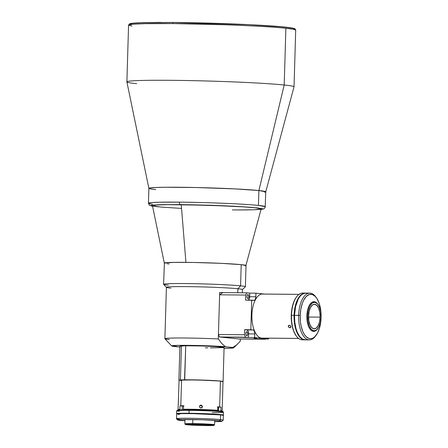 <?xml version="1.0" encoding="UTF-8"?>
<svg xmlns="http://www.w3.org/2000/svg" width="448" height="448" viewBox="0 0 448 448"><rect width="100%" height="100%" fill="white"/><g stroke="black" fill="none" stroke-linecap="round" stroke-linejoin="round"><path stroke-width="0.67" d="M260.467 209.513L262.679 209.143L262.55 208.701L250.684 207.239L211.814 205.274L164.046 204.618L153.138 205.066L150.926 205.442L151.06 205.884L152.572 206.242L151.424 205.302L158.351 204.758L180.421 204.59A2.341 1.103 -89.5 0 1 179.39 202.143L159.583 202.222L151.698 202.574L148.434 203.218A58.464 2.262 1.7 0 1 179.39 202.143A58.464 2.262 1.7 0 1 258.446 205.419L258.888 190.54A58.464 2.262 -178.3 0 0 193.183 187.46A58.464 2.262 -178.3 0 0 148.876 188.345L149.15 188.574L148.876 188.345A58.464 2.262 1.7 0 1 192.926 187.454A58.464 2.262 1.7 0 1 258.888 190.54L258.446 205.419A58.464 2.262 1.7 0 1 265.311 206.69L258.446 205.419C237.401 203.33 193.374 202.166 179.39 202.143A2.341 1.103 90.5 0 0 180.421 204.59L233.341 206.164L258.507 207.978L261.005 209.457M245.902 265.552L261.15 208.925A54.37 2.106 -178.3 0 0 254.766 207.721A54.37 2.106 1.7 0 1 261.15 208.902L257.04 207.978L245.28 206.942L206.87 205.19L168.426 204.663L156.621 204.994L152.46 205.677A54.37 2.106 1.7 0 1 193.665 204.859A54.37 2.106 1.7 0 1 254.766 207.721A54.37 2.106 -178.3 0 0 181.244 204.674A54.37 2.106 1.7 0 1 254.766 207.721A54.37 2.106 1.7 0 1 261.15 208.902A54.37 2.106 1.7 0 1 232.366 209.905M152.505 204.176A58.464 2.262 1.7 0 1 148.434 203.218L148.876 188.345L149.167 188.132L148.876 188.345A58.464 2.262 1.7 0 0 155.742 189.616L153.3 189.342L155.742 189.616M260.999 209.485L263.872 208.863L265.188 207.385L265.754 191.811A58.464 2.262 -178.3 0 0 258.888 190.54L234.926 188.899L195.983 187.522L166.046 187.253L155.814 187.482L149.167 188.132L155.814 187.482L166.046 187.253L195.983 187.522L234.926 188.899L258.888 190.54L284.2 85.002L285.886 28.252A83.602 3.237 -178.3 0 0 172.838 23.565A1.17 0.549 -89.5 0 1 173.393 22.45A1.17 0.549 -89.5 0 1 173.421 22.45L142.918 22.635L132.11 23.29L130.62 24.461M264.617 192.22L265.462 192.024L264.617 192.22M136.707 83.675A83.602 3.237 1.7 0 1 126.89 81.861A83.602 3.237 1.7 0 1 190.243 80.595A83.602 3.237 1.7 0 1 284.2 85.002L258.888 190.54L265.754 191.811L258.888 190.54A58.464 2.262 1.7 0 1 265.748 191.834L294.017 86.85A83.602 3.237 -178.3 0 0 284.2 85.002A83.602 3.237 -178.3 0 0 189.874 80.59A83.602 3.237 -178.3 0 0 126.89 81.889L148.882 188.362M152.712 205.89L161.577 207.122L181.126 208.387M236.942 209.938L251.955 209.804M254.705 209.703L261.15 208.902M152.46 205.677A54.37 2.106 1.7 0 0 158.844 206.858A54.37 2.106 1.7 0 1 152.46 205.677A54.37 2.106 1.7 0 1 181.244 204.674L185.926 262.354L181.244 204.674A54.37 2.106 -178.3 0 0 152.46 205.699L164.321 263.133M131.936 26.118L128.57 25.105L133.235 24.181L144.508 23.682L172.838 23.565A83.602 3.237 -178.3 0 0 128.57 25.105L129.623 23.789C129.982 23.666 130.2 23.234 138.998 22.781L173.398 22.45A1.17 0.549 90.5 0 0 172.838 23.565L224.946 24.769C246.814 25.525 272.838 26.886 285.886 28.252L284.2 85.002A83.602 3.237 1.7 0 1 294.022 86.817L295.702 30.066A83.602 3.237 -178.3 0 0 285.886 28.252L293.3 29.221L295.702 30.066L294.98 28.823C294.426 28.498 293.966 28.106 286.093 27.194C267.148 25.049 212.509 22.753 173.398 22.45A1.17 0.549 90.5 0 1 173.421 22.45L246.786 24.545L284.62 27.042L293.423 28.297L293.698 29.299M187.298 22.635L251.832 24.797L276.623 26.337L290.724 27.782M294.045 28.487L294.566 28.823M130.295 24.354L129.78 24.018M131.292 23.414L139.95 22.742L160.838 22.4M183.91 406.006L182.353 405.922L183.915 405.854M217.566 406.896L218.971 407.014L217.834 407.047M217.795 408.268L218.54 408.307L217.795 408.268M201.723 407.882L202.412 406.605L201.953 407.618L200.911 408.016L199.892 407.557L199.528 406.23L200.435 405.188L202.014 405.558L202.378 406.885L201.197 407.994L199.713 407.333L199.618 405.955L200.995 405.093L202.014 405.558L202.177 406.862L201.32 405.485L199.718 405.748M222.594 381.685L223.026 381.528A22.042 0.851 -178.3 0 0 220.433 381.052L196.722 379.91L179.071 380.139L178.086 409.651A22.042 0.851 1.7 0 1 179.855 409.371L179.956 405.866A22.042 0.851 1.7 0 1 183.546 405.748L183.439 409.254A22.042 0.851 1.7 0 1 217.734 410.318L217.84 406.812A22.042 0.851 1.7 0 1 219.666 406.98L220.433 381.052A22.042 0.851 -178.3 0 0 195.664 379.887A22.042 0.851 -178.3 0 0 178.959 380.223L179.066 380.307M199.618 405.955L199.954 405.49M221.53 411.561L222.135 410.995A22.042 0.851 -178.3 0 0 220.926 410.642A22.042 0.851 1.7 0 1 222.152 410.962L223.026 381.528L220.433 381.052L219.666 406.98A22.042 0.851 1.7 0 1 221.026 407.137L220.926 410.642L220.382 411.219M180.807 405.748L181.552 380.699L180.628 380.598M218.086 408.414L218.137 408.974M218.495 407.193L218.109 408.128M218.467 410.911L218.579 407.114L221.026 407.137L220.926 410.642M217.364 407.098L221.026 407.137A22.042 0.851 -178.3 0 0 219.666 406.98A22.042 0.851 -178.3 0 0 217.84 406.812L217.734 410.318A22.042 0.851 -178.3 0 0 183.439 409.254L183.926 409.864M217.834 406.907L218.96 407.019L217.56 407.042M217.196 410.894L217.734 410.318M202.283 407.159L201.953 407.618M180.337 409.982L179.855 409.371L179.956 405.866L183.546 405.748L183.439 409.254M183.534 406.05L182.314 405.994L182.202 409.814L182.314 405.994L179.956 405.866L183.882 406.062M183.529 405.994L182.118 405.877L183.54 405.843M179.855 409.371A22.042 0.851 -178.3 0 0 178.102 409.685L178.668 410.284M241.214 264.65A40.925 1.585 -178.3 0 0 195.222 262.494A40.925 1.585 -178.3 0 0 164.203 263.11L173.522 262.382L193.284 262.455L220.814 263.329L241.214 264.65L240.582 285.852L241.214 264.65L246.019 265.541A40.925 1.585 -178.3 0 0 241.214 264.65M168.381 285.202A40.925 1.585 1.7 0 1 163.576 284.312A40.925 1.585 1.7 0 1 194.589 283.696A40.925 1.585 1.7 0 1 240.582 285.852A40.925 1.585 -178.3 0 0 193.822 283.679A40.925 1.585 -178.3 0 0 163.604 284.374L166.438 287.375A38.002 1.473 1.7 0 1 194.499 286.731A38.002 1.473 1.7 0 1 237.916 288.747L240.582 285.852L237.916 288.747A38.002 1.473 -178.3 0 0 195.21 286.748A38.002 1.473 -178.3 0 0 166.41 287.319L164.886 338.705A38.002 1.473 1.7 0 1 218.299 338.946L219.677 292.477A38.002 1.473 1.7 0 1 222.807 292.628M179.889 346.982A30.985 1.198 1.7 0 1 175.33 346.595A30.985 1.198 1.7 0 1 171.713 345.968L178.606 345.369L200.234 345.57L221.211 346.427L232.814 347.458L236.656 344.915L240.285 341.197L240.352 339.002L240.285 341.197L236.656 344.915L232.814 347.458A30.985 1.198 1.7 0 1 233.61 347.805A30.985 1.198 1.7 0 1 224.067 348.342L231.19 348.152L233.593 347.698L225.355 346.696L221.687 343.381L218.299 338.946A38.002 1.473 -178.3 0 0 164.914 338.766L171.713 345.968A30.985 1.198 1.7 0 1 190.803 345.38A30.985 1.198 1.7 0 1 225.355 346.696L221.687 343.381L218.299 338.946L219.677 292.477L222.594 292.774M170.873 288.148A38.002 1.473 1.7 0 1 166.438 287.375M169.35 339.534A38.002 1.473 1.7 0 1 164.886 338.705M237.798 292.74L237.916 288.747L237.798 292.74M242.284 292.779L242.379 289.576A38.002 1.473 -178.3 0 0 237.916 288.747A38.002 1.473 1.7 0 1 242.351 289.632L245.358 286.804A40.925 1.585 -178.3 0 0 240.582 285.852A40.925 1.585 1.7 0 1 245.386 286.742L246.019 265.541M171.713 345.968L180.214 347.004M179.939 346.136L185.718 345.772L202.149 345.985L216.619 346.623L224.09 347.48A22.098 0.857 -178.3 0 0 210.022 346.276A22.098 0.857 -178.3 0 0 185.718 345.772L184.705 379.814A22.098 0.857 1.7 0 1 209.009 380.318A22.098 0.857 1.7 0 1 223.082 381.534A22.098 0.857 1.7 0 1 223.02 381.59M223.966 347.575L210.381 347.878M207.889 347.833L205.313 347.777M245.818 265.686L245.224 265.826M169.014 264.001L167.3 263.81M164.399 263.273L163.576 284.312M222.953 381.618L219.111 380.923L208.874 380.307L184.531 379.82L185.718 345.772L181.434 345.912L180.426 379.954L181.434 345.912A22.098 0.857 -178.3 0 0 179.911 346.181L178.903 380.218A22.098 0.857 1.7 0 1 180.426 379.954L179.206 380.374M205.458 425.494A12.275 0.476 1.7 0 1 187.415 424.542A12.275 0.476 1.7 0 1 193.917 424.312L205.486 424.659L205.458 425.494L188.854 424.805L187.471 424.586L187.947 424.418L193.917 424.312A12.275 0.476 1.7 0 1 211.96 425.27A12.275 0.476 1.7 0 1 205.458 425.494L205.481 424.659L211.898 425.219L205.458 425.494M179.222 419.216A23.386 0.907 1.7 0 1 176.473 418.706A23.386 0.907 1.7 0 1 194.197 418.354A23.386 0.907 1.7 0 1 220.478 419.586L219.414 420.745L202.02 419.776L181.367 419.541L177.71 419.994L184.951 420.767A22.215 0.862 1.7 0 1 180.219 420.392A22.215 0.862 1.7 0 1 177.626 419.944A22.215 0.862 1.7 0 1 194.029 419.563A22.215 0.862 1.7 0 1 219.414 420.745L220.478 419.586L220.618 414.915L223.373 415.089L223.457 412.166A23.386 0.907 -178.3 0 0 220.713 411.662L220.214 411.074A22.803 0.885 -178.3 0 0 195.02 409.881A22.803 0.885 -178.3 0 0 177.33 410.178L176.73 410.743A23.386 0.907 1.7 0 1 189.09 410.351A23.386 0.907 1.7 0 1 220.713 411.662A23.386 0.907 -178.3 0 0 189.09 410.351L189.006 413.269A23.386 0.907 1.7 0 1 223.373 415.089A23.386 0.907 1.7 0 1 222.97 415.24M179.458 411.286A23.386 0.907 1.7 0 1 176.73 410.743M186.603 424.206A14.851 0.577 1.7 0 1 184.862 423.881A14.851 0.577 1.7 0 1 192.724 423.606L192.842 419.541L192.724 423.606A14.851 0.577 -178.3 0 0 184.873 423.903L185.438 424.502A14.263 0.554 1.7 0 1 195.972 424.262A14.263 0.554 1.7 0 1 212.268 425.018L212.8 424.441A14.851 0.577 -178.3 0 0 192.724 423.606A14.851 0.577 1.7 0 1 212.8 424.441A14.851 0.577 1.7 0 1 214.547 424.76L214.676 420.37M213.931 425.348L214.536 424.782A14.851 0.577 -178.3 0 0 212.8 424.441L212.268 425.018A14.263 0.554 1.7 0 1 213.931 425.348A14.263 0.554 1.7 0 1 202.866 425.538A14.263 0.554 1.7 0 1 187.102 424.794A14.263 0.554 1.7 0 1 185.438 424.502M197.355 413.75L202.67 413.907A14.851 0.577 -178.3 0 0 197.361 413.75M223.373 415.089L216.546 414.243L197.736 413.426L180.578 413.314L177.078 413.538L176.624 413.7L177.066 413.89M177.016 413.879A23.386 0.907 1.7 0 1 176.624 413.7A23.386 0.907 1.7 0 1 189.006 413.269L189.09 410.351A23.386 0.907 -178.3 0 0 176.708 410.782L176.624 413.7M223.446 412.132L222.874 411.533A22.803 0.885 -178.3 0 0 220.214 411.074L220.713 411.662A23.386 0.907 1.7 0 1 223.446 412.132A23.386 0.907 1.7 0 1 212.335 412.608M212.268 425.018L195.563 424.256L185.494 424.536L203.806 425.555L213.326 425.471L213.875 425.27L212.268 425.018M177.419 410.301L184.005 409.786L202.362 410.077L219.066 410.962L222.46 411.382L222.891 411.566L222.449 411.723M222.919 415.229L223.362 415.419A23.386 0.907 -178.3 0 0 220.618 414.915A23.386 0.907 -178.3 0 0 194.337 413.683A23.386 0.907 -178.3 0 0 176.613 414.036L181.938 413.616L193.228 413.661L220.618 414.915L220.478 419.586A23.386 0.907 -178.3 0 0 193.76 418.342A23.386 0.907 -178.3 0 0 176.49 418.74L177.626 419.944M179.357 414.54L178.382 414.434M176.725 414.126L176.473 418.706M222.001 421.26A22.215 0.862 1.7 0 1 214.637 421.646L221.586 421.383L221.917 421.137L219.414 420.745A22.215 0.862 1.7 0 1 222.001 421.26L223.205 420.129A23.386 0.907 -178.3 0 0 220.478 419.586A23.386 0.907 1.7 0 1 223.222 420.095L223.362 415.419L222.908 415.587M288.814 325.27L290.483 325.774L290.903 326.76L290.562 327.566L289.38 327.673L288.288 326.486L288.814 325.27L290.282 325.573L290.886 327.001L289.901 327.774L288.506 326.978L288.271 325.987L288.814 325.27L288.456 325.556M290.898 326.693L289.901 327.774L290.898 326.693M299.387 294.375L299.107 294.37M298.105 294.358L262.455 294.039A22.042 10.382 90.5 0 0 251.888 315.498A22.042 10.382 90.5 0 0 261.604 338.094L298.581 338.425L261.604 338.094A22.042 10.382 90.5 0 0 262.063 338.117L298.609 338.447M262.914 294.062L298.066 294.381M290.713 327.41L290.371 327.678M320.118 317.134L308.566 317.033L320.118 317.134L319.542 321.782L318.17 325.634L316.221 328.098L313.981 328.81L311.802 327.65L310.01 324.8L308.874 320.69L308.577 315.952A12.275 5.785 -89.5 0 1 314.457 304.27A12.275 5.785 -89.5 0 1 320.118 317.134A12.275 5.785 -89.5 0 1 314.238 328.821A12.275 5.785 -89.5 0 1 308.577 315.952L309.154 311.31L310.526 307.457L312.474 304.993L314.709 304.282L316.893 305.441L318.685 308.291L319.816 312.396L320.118 317.134M303.565 339.674A23.386 11.015 -89.5 0 1 296.43 336.157A23.386 11.015 -89.5 0 1 291.491 315.314L291.25 315.336A22.803 10.741 90.5 0 0 296.066 335.664A22.803 10.741 90.5 0 0 296.246 335.905M317.638 328.877A14.851 6.994 -89.5 0 1 313.695 331.391A14.851 6.994 -89.5 0 1 313.393 331.374L313.925 330.792A14.263 6.72 -89.5 0 1 307.642 315.857A14.263 6.72 -89.5 0 1 314.77 302.299L314.272 301.711A14.851 6.994 90.5 0 0 306.852 315.829A14.851 6.994 90.5 0 0 313.393 331.374A14.851 6.994 -89.5 0 1 306.852 315.829A14.851 6.994 -89.5 0 1 313.964 301.694A14.851 6.994 -89.5 0 1 314.272 301.711A14.851 6.994 -89.5 0 1 317.856 304.276A14.851 6.994 90.5 0 0 317.677 304.018A14.851 6.994 90.5 0 0 314.272 301.711L314.77 302.299A14.263 6.72 -89.5 0 1 318.041 304.517A14.263 6.72 -89.5 0 1 317.822 328.642A14.263 6.72 -89.5 0 1 313.925 330.792L313.393 331.374A14.851 6.994 90.5 0 0 317.453 329.129L317.822 328.642M305.754 293.104L302.534 293.782L300.49 295.333L298.626 297.69L296.307 302.551L295.17 306.482L294.073 315.336L291.491 315.314A23.386 11.015 90.5 0 0 302.277 339.825L304.853 339.847A23.386 11.015 -89.5 0 1 294.073 315.336L294.644 324.363L296.8 332.181L298.379 335.255L300.216 337.613L302.238 339.153L305.452 339.819M305.273 293.076L302.697 293.054A23.386 11.015 90.5 0 0 291.491 315.314L294.073 315.336A23.386 11.015 -89.5 0 1 305.273 293.076A23.386 11.015 -89.5 0 1 305.491 293.082M296.783 296.615L296.408 297.102A22.803 10.741 90.5 0 0 291.25 315.336L291.491 315.314A23.386 11.015 -89.5 0 1 296.783 296.615A23.386 11.015 -89.5 0 1 303.985 293.227M314.77 302.299L312.172 303.117L309.904 305.984L308.314 310.458L307.642 315.857L307.989 321.362L309.305 326.133L311.388 329.448L313.925 330.792L316.523 329.974L318.791 327.107L320.382 322.633L321.054 317.234L320.706 311.73L319.39 306.958L317.302 303.643L314.77 302.299M296.318 336L293.91 331.761L292.197 326.2L291.323 319.799L291.25 315.336L291.586 310.918L292.835 304.73L294.868 299.555L296.576 296.89M305.883 339.819L302.674 339.153L299.701 336.538L297.231 332.186L295.971 328.507L294.778 322.168L294.504 315.342L298.631 315.375A23.386 11.015 90.5 0 0 303.912 336.678A23.386 11.015 90.5 0 0 315.325 336.33L316.07 335.345A22.215 10.461 -89.5 0 1 305.234 335.681A22.215 10.461 -89.5 0 1 300.21 315.442L294.504 315.342A23.386 11.015 90.5 0 0 305.29 339.853L309.411 339.886A23.386 11.015 -89.5 0 1 298.631 315.375A23.386 11.015 -89.5 0 1 309.831 293.121A23.386 11.015 -89.5 0 1 316.042 297.304M316.411 297.78L315.678 296.783A23.386 11.015 90.5 0 0 298.631 315.375L300.21 315.442A22.215 10.461 -89.5 0 1 316.411 297.78A22.215 10.461 -89.5 0 1 321.098 317.582A22.215 10.461 -89.5 0 1 316.07 335.345M315.7 335.815A23.386 11.015 -89.5 0 1 309.411 339.886M309.831 293.121L305.71 293.082A23.386 11.015 90.5 0 0 294.504 315.342L295.607 306.488L298.211 299.152L299.964 296.419L301.93 294.454L305.11 293.11L307.266 293.334M300.21 315.442L300.468 321.933L301.134 326.032L302.803 331.447L304.304 334.37L306.051 336.605L308.974 338.492L311.024 338.699L313.057 338.055L314.994 336.588L317.576 332.959L319.553 327.914L320.768 321.888L321.11 315.403L320.555 309.008L319.144 303.262L317.005 298.654L315.258 296.419L312.334 294.532L309.26 294.538L306.314 296.436L303.733 300.065L302.338 303.296L300.849 309.047L300.21 315.442M247.934 294.56L248.578 295.21L248.808 296.643L248.494 298.021L247.817 298.53A1.988 0.935 -89.5 0 1 246.938 296.498A1.988 0.935 -89.5 0 1 247.89 294.56A1.988 0.935 -89.5 0 1 247.934 294.56A1.988 0.935 -89.5 0 1 248.808 296.598A1.988 0.935 -89.5 0 1 247.856 298.536A1.988 0.935 -89.5 0 1 247.817 298.53L247.173 297.881L246.938 296.453L247.257 295.075L247.934 294.56M246.831 331.722L246.154 332.237L245.834 333.614L246.07 335.042L246.714 335.692A1.988 0.935 -89.5 0 1 245.834 333.659A1.988 0.935 -89.5 0 1 246.792 331.722A1.988 0.935 -89.5 0 1 246.831 331.722A1.988 0.935 -89.5 0 1 247.705 333.76A1.988 0.935 -89.5 0 1 246.753 335.698A1.988 0.935 -89.5 0 1 246.714 335.692L247.391 335.182L247.705 333.805L247.475 332.371L246.831 331.722M254.122 338.201L256.872 338.257L254.122 338.201M248.114 300.306L248.455 300.121A3.802 1.792 90.5 0 0 249.659 296.727L249.766 293.121L255.959 293.177L264.538 294.056L255.959 293.177L255.791 297.522L255.248 299.415L254.302 300.356L251.703 300.166L250.824 329.739L253.417 330.075L254.302 331.212L254.733 333.206L254.638 337.557L248.45 337.501L254.638 337.557L268.559 338.979L239.249 338.99L219.464 336.969L248.45 337.501L248.556 333.894L254.744 333.945L254.638 337.557L268.559 338.979L268.582 338.178L268.559 338.979L262.366 338.929L265.306 339.226L239.249 338.99M244.636 329.683L247.229 330.019L248.114 331.156L248.545 333.15L248.45 337.501L245.515 337.204L244.485 334.751L244.636 329.683L253.075 329.969A3.802 1.792 -89.5 0 1 254.744 333.945L248.556 333.894A3.802 1.792 90.5 0 0 246.882 329.913L253.075 329.969L244.636 329.683L244.485 334.751L245.515 337.204L219.464 336.969L218.434 334.522L244.485 334.751L218.434 334.522L219.61 294.812L245.666 295.047L245.515 300.11L251.703 300.166L250.824 329.739L244.636 329.683M248.455 300.121L249.48 298.166L249.766 293.121L255.959 293.177L255.847 296.783L249.659 296.727L255.847 296.783A3.802 1.792 -89.5 0 1 254.027 300.401A3.802 1.792 -89.5 0 1 253.949 300.395L245.515 300.11L245.666 295.047L219.61 294.812L222.841 292.606L246.831 292.824L222.841 292.606M249.766 293.121L246.831 292.824L245.666 295.047L246.831 292.824L249.766 293.121M152.578 206.265L149.318 205.178L148.434 203.218M126.89 81.861L128.57 25.105M217.75 409.797L218.495 409.836M237.44 344.204L233.61 347.805M223.082 381.534L224.09 347.491M184.862 423.881L184.99 419.485M296.43 336.157L296.066 335.664M317.677 304.018L318.041 304.517"/></g></svg>
